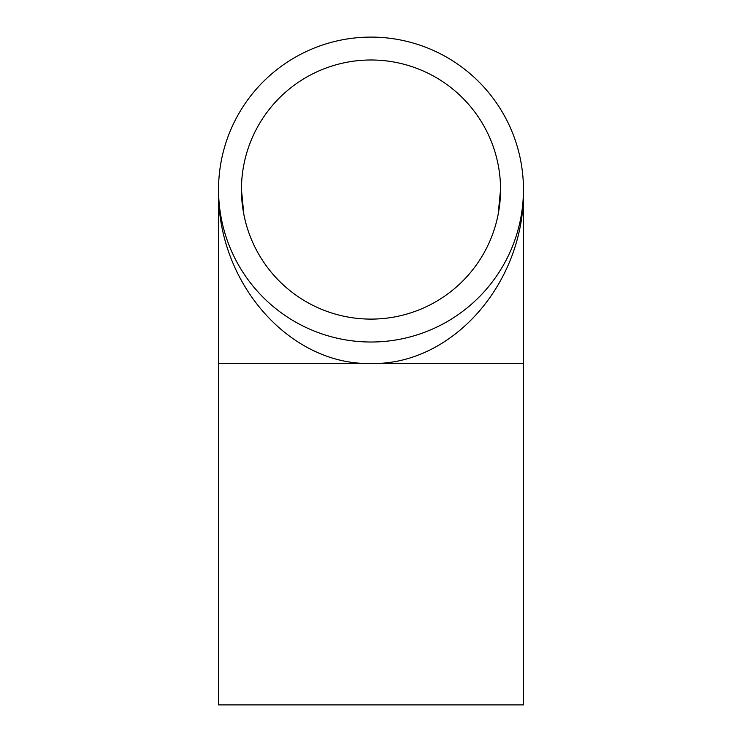 <?xml version="1.0" encoding="UTF-8"?>
<svg xmlns="http://www.w3.org/2000/svg" width="742" height="742" viewBox="0 0 742 742"><rect width="100%" height="100%" fill="white"/><g stroke="black" fill="none" stroke-linecap="round" stroke-linejoin="round"><path stroke-width="1.11" d="M371 363.487C452.49 365.435 525.16 282.526 523.453 189.553L523.453 363.487L371 363.487C289.51 365.435 216.84 282.526 218.547 189.553L218.547 363.487L371 363.487M371 342.016A152.453 152.453 0 0 1 238.97 113.331A152.453 152.453 0 0 1 503.03 113.331A152.453 152.453 0 0 1 371 342.016M371 319.106A129.553 129.553 0 0 0 483.2 124.777A129.553 129.553 0 0 0 258.8 124.777A129.553 129.553 0 0 0 371 319.106M218.547 704.9L523.453 704.9L523.453 363.487L218.547 363.487L218.547 704.9M498.17 214.29L500.553 189.553L498.17 214.262M243.83 214.262L241.447 189.553M221.357 218.714L220.866 216.08M521.023 216.673L520.634 218.76M221.366 218.76L220.977 216.692"/></g></svg>
